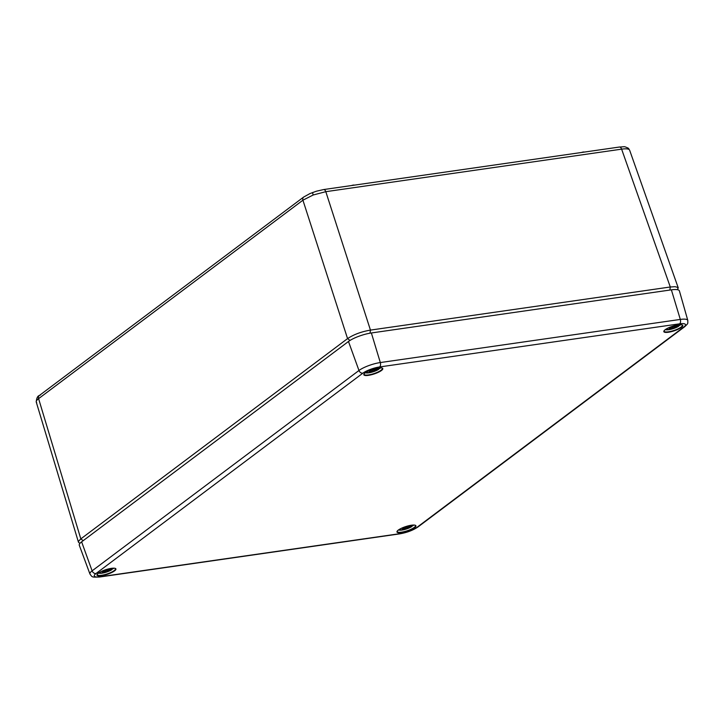 <?xml version="1.0" encoding="UTF-8"?>
<svg xmlns="http://www.w3.org/2000/svg" width="724" height="724" viewBox="0 0 724 724"><rect width="100%" height="100%" fill="white"/><g stroke="black" fill="none" stroke-linecap="round" stroke-linejoin="round"><path stroke-width="1.09" d="M95.984 573.544A12.806 3.122 161.9 0 0 100.138 576.766L400.146 533.642A12.806 3.122 161.9 0 0 416.906 527.407L683.764 327.049A12.806 3.122 161.9 0 0 679.61 323.827L379.611 366.95A12.806 3.122 161.9 0 0 362.842 373.186L95.984 573.544A3.502 2.76 -126.9 0 1 92.111 570.847L358.968 370.489A16.308 3.982 -18.1 0 1 380.317 362.552L680.316 319.429A16.308 3.982 -18.1 0 1 687.8 320.424L679.402 290.912A17.494 4.272 161.9 0 0 671.374 289.844L371.367 332.968A17.494 4.272 161.9 0 0 348.479 341.484L81.622 541.842A17.494 4.272 161.9 0 0 79.296 545.263L89.948 574.032A16.308 3.982 -18.1 0 1 92.111 570.847L81.622 541.842M629.192 149.578A3.502 3.349 127.8 0 0 628.124 148.094L629.192 149.578C628.007 148.755 625.482 148.61 621.617 149.153L325.809 191.679L313.184 195L302.922 200.195L38.589 398.653C36.3 400.399 35.657 401.711 36.68 402.598M309.718 193.67L316.334 191.227L323.61 189.561A3.502 1.973 81.8 0 1 325.809 191.679L370.453 330.099L670.288 286.994L675.085 286.695L677.854 287.419L677.791 289.781M79.93 543.389L78.464 542.222L78.608 541.19L80.817 538.891L347.565 338.615C353.629 334.542 361.267 331.701 370.453 330.099L370.036 333.185M351.493 185.552A2.597 0.633 -18.1 0 1 354.326 185.145M581.49 152.493A2.597 0.633 -18.1 0 1 584.322 152.085M98.618 573.019A7.892 1.928 161.9 0 0 104.319 572.711A7.892 1.928 161.9 0 0 111.686 569.761L111.912 569.055M108.374 568.964L107.55 569.634L112.799 568.928A7.892 1.928 161.9 0 0 113.342 568.204M104.79 570.041L105.767 569.716M111.686 569.761L106.283 570.584L104.057 572.141L102.337 572.385L104.184 570.892L102.003 571.155M108.5 570.222L108.283 569.544M105.975 569.643L106.283 570.584M103.994 570.331L104.184 570.892M103.758 571.236L104.057 572.141M398.616 529.896A7.892 1.928 161.9 0 0 404.318 529.588A7.892 1.928 161.9 0 0 411.685 526.638L411.911 525.932M408.372 525.841L407.558 526.511L412.807 525.805A7.892 1.928 161.9 0 0 413.341 525.081M404.788 526.918L405.775 526.592M411.685 526.638L406.291 527.461L404.055 529.018L402.345 529.262L404.182 527.769L402.001 528.031M408.499 527.099L408.282 526.42M405.983 526.52L406.291 527.461M404.001 527.208L404.182 527.769M403.757 528.113L404.055 529.018M365.475 372.661A7.892 1.928 161.9 0 0 371.168 372.353A7.892 1.928 161.9 0 0 378.543 369.412L378.77 368.697M378.543 369.412L373.141 370.236L370.914 371.792L369.195 372.036L371.032 370.534L368.86 370.806M375.231 368.607L374.408 369.276L379.657 368.57A7.892 1.928 161.9 0 0 380.2 367.855M371.647 369.692L372.625 369.358M370.851 369.982L371.032 370.534M375.358 369.873L375.141 369.195M372.833 369.294L373.141 370.236M370.616 370.878L370.914 371.792M665.474 329.538A7.892 1.928 161.9 0 0 671.175 329.23A7.892 1.928 161.9 0 0 678.542 326.289L678.768 325.574M675.23 325.483L674.415 326.153L679.664 325.447A7.892 1.928 161.9 0 0 680.198 324.723M671.646 326.569L672.623 326.234M678.542 326.289L673.139 327.112L670.913 328.66L669.202 328.913L671.039 327.411L668.858 327.682M675.356 326.741L675.139 326.072M672.831 326.171L673.139 327.112M670.858 326.859L671.039 327.411M670.614 327.755L670.913 328.66M114.573 570.865A9.955 2.425 -18.1 0 1 98.138 575.806A9.955 2.425 -18.1 0 1 106.627 569.435A9.955 2.425 -18.1 0 1 114.573 570.865M114.193 570.602A9.602 2.344 161.9 0 0 115.46 568.72C115.722 568.023 113.369 568.105 108.392 568.955L101.052 571.598C98.211 573.182 96.935 574.204 97.206 574.684A9.602 2.344 161.9 0 0 104.193 574.775A9.602 2.344 161.9 0 0 114.193 570.602M414.581 527.742A9.955 2.425 -18.1 0 1 398.137 532.683A9.955 2.425 -18.1 0 1 406.626 526.312A9.955 2.425 -18.1 0 1 414.581 527.742M414.191 527.479A9.602 2.344 161.9 0 0 415.467 525.597C415.721 524.9 413.368 524.981 408.399 525.832L401.051 528.475C398.218 530.049 396.933 531.081 397.214 531.561A9.602 2.344 161.9 0 0 404.191 531.651A9.602 2.344 161.9 0 0 414.191 527.479M381.43 370.516A9.955 2.425 -18.1 0 1 364.996 375.448A9.955 2.425 -18.1 0 1 373.484 369.077A9.955 2.425 -18.1 0 1 381.43 370.516M381.05 370.245A9.602 2.344 161.9 0 0 382.317 368.362C382.58 367.665 380.227 367.747 375.249 368.607L367.91 371.249C365.068 372.824 363.792 373.856 364.063 374.335A9.602 2.344 161.9 0 0 371.05 374.426A9.602 2.344 161.9 0 0 381.05 370.245M681.429 327.393A9.955 2.425 -18.1 0 1 664.994 332.325A9.955 2.425 -18.1 0 1 673.483 325.954A9.955 2.425 -18.1 0 1 681.429 327.393M681.049 327.121A9.602 2.344 161.9 0 0 682.325 325.239C682.578 324.542 680.225 324.623 675.257 325.483L667.908 328.126C665.075 329.701 663.79 330.723 664.071 331.203A9.602 2.344 161.9 0 0 671.048 331.293A9.602 2.344 161.9 0 0 681.049 327.121M362.842 373.186A3.502 2.76 -126.9 0 1 358.968 370.489L348.479 341.484M379.611 366.95A3.502 1.973 81.8 0 0 380.317 362.552L371.367 332.968M679.61 323.827A3.502 1.973 81.8 0 0 680.316 319.429L671.374 289.844M100.138 576.766A3.502 1.973 81.8 0 1 99.586 577.01L399.585 533.887C406.816 532.647 412.933 530.348 417.956 526.981A3.502 2.76 -126.9 0 1 416.906 527.407M417.956 526.981L684.814 326.624A3.502 2.76 -126.9 0 1 683.764 327.049M400.146 533.642A3.502 1.973 81.8 0 1 399.585 533.887M312.768 192.43A3.502 0.552 69.6 0 0 313.184 195M83.197 540.656L80.817 538.891L38.589 398.653A3.502 2.76 -126.9 0 1 39.358 395.494L39.358 395.494A3.502 2.76 -126.9 0 1 40.408 395.069M669.863 290.062L670.288 286.994L621.617 149.153A3.502 1.973 81.8 0 0 619.418 147.035L323.61 189.561M350.027 340.434L347.565 338.615L302.922 200.195A3.502 2.76 53.1 0 1 303.691 197.037L39.358 395.494C37.63 395.938 36.58 398.1 36.236 401.983L78.464 542.231M89.948 574.032C92.482 577.417 91.677 577.254 99.586 577.01M684.814 326.624C688.253 323.166 687.809 324.153 687.8 320.424M629.618 150.139L678.288 287.989M310.071 193.516L303.691 197.037M628.124 148.094C623.237 146.085 625.943 146.773 619.418 147.035M112.998 568.829L113.523 568.204M98.464 573.127L103.994 572.811L111.813 569.716M412.997 525.705L413.531 525.081M398.472 530.004L403.992 529.687L411.82 526.592M365.321 372.769L370.851 372.453L378.67 369.367M379.856 368.48L380.381 367.846M679.854 325.357L680.388 324.723M665.329 329.646L670.849 329.329L678.678 326.243"/></g></svg>
